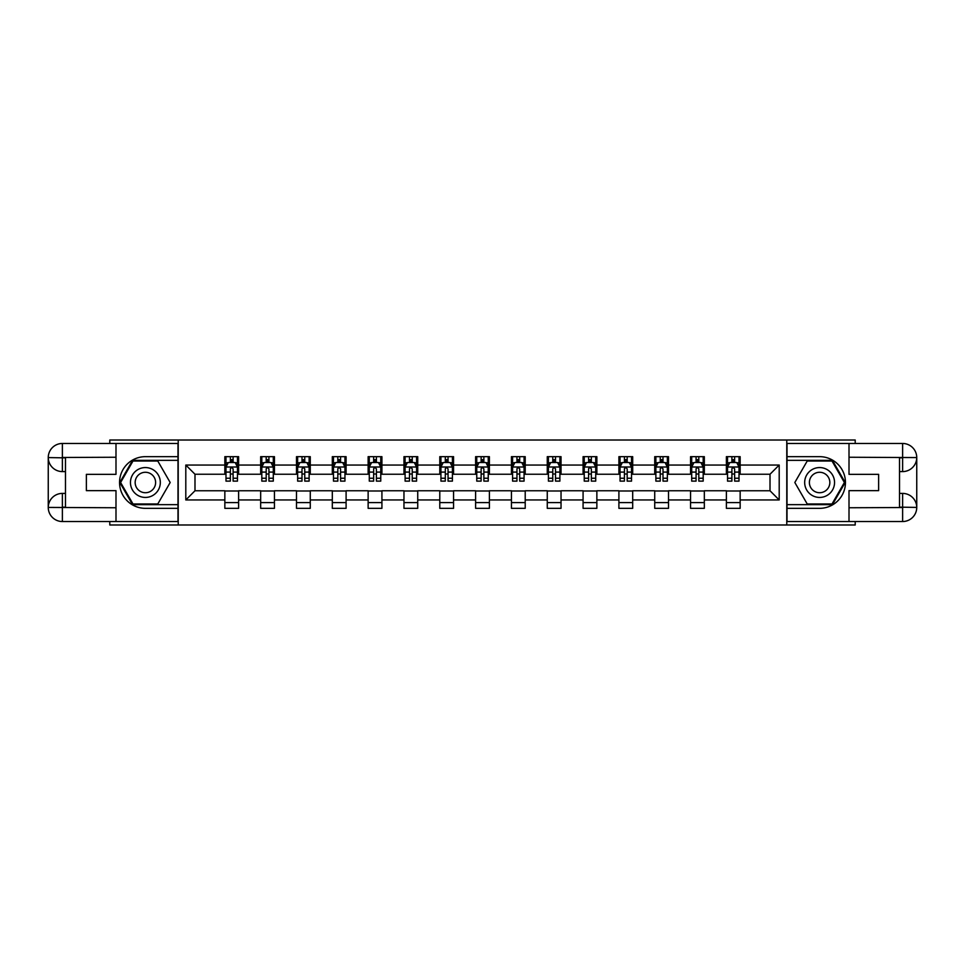 <?xml version="1.0" encoding="UTF-8"?>
<svg xmlns="http://www.w3.org/2000/svg" width="965" height="965" viewBox="0 0 965 965"><rect width="100%" height="100%" fill="white"/><g stroke="black" fill="none" stroke-linecap="round" stroke-linejoin="round"><path stroke-width="1.45" d="M109.793 521.534L109.793 524.984L855.207 524.984L855.207 521.534M855.207 443.466L855.207 440.016L786.777 440.016L786.777 524.984M786.777 440.016L109.793 440.016L109.793 443.466M178.223 524.984L178.223 440.016M740.155 465.046L740.155 456.662L726.38 456.662L726.38 465.046L704.329 465.046L704.329 456.662L690.554 456.662L690.554 465.046L668.504 465.046L668.504 456.662L654.728 456.662L654.728 465.046L632.69 465.046L632.69 456.662L618.903 456.662L618.903 465.046L596.865 465.046L596.865 456.662L583.077 456.662L583.077 465.046L561.039 465.046L561.039 456.662L547.264 456.662L547.264 465.046L525.213 465.046L525.213 456.662L511.438 456.662L511.438 465.046L489.388 465.046L489.388 456.662L475.612 456.662L475.612 465.046L453.562 465.046L453.562 456.662L439.787 456.662L439.787 465.046L417.736 465.046L417.736 456.662L403.961 456.662L403.961 465.046L381.923 465.046L381.923 456.662L368.135 456.662L368.135 465.046L346.097 465.046L346.097 456.662L332.31 456.662L332.31 465.046L310.272 465.046L310.272 456.662L296.496 456.662L296.496 465.046L274.446 465.046L274.446 456.662L260.671 456.662L260.671 465.046L238.62 465.046L238.62 456.662L224.845 456.662L224.845 465.046L185.799 465.046L185.799 499.954L194.99 490.763L224.845 490.763L224.845 508.338L238.62 508.338L238.62 490.763L260.671 490.763L260.671 508.338L274.446 508.338L274.446 490.763L296.496 490.763L296.496 508.338L310.272 508.338L310.272 490.763L332.31 490.763L332.31 508.338L346.097 508.338L346.097 490.763L368.135 490.763L368.135 508.338L381.923 508.338L381.923 490.763L403.961 490.763L403.961 508.338L417.736 508.338L417.736 490.763L439.787 490.763L439.787 508.338L453.562 508.338L453.562 490.763L475.612 490.763L475.612 508.338L489.388 508.338L489.388 490.763L511.438 490.763L511.438 508.338L525.213 508.338L525.213 490.763L547.264 490.763L547.264 508.338L561.039 508.338L561.039 490.763L583.077 490.763L583.077 508.338L596.865 508.338L596.865 490.763L618.903 490.763L618.903 508.338L632.69 508.338L632.69 490.763L654.728 490.763L654.728 508.338L668.504 508.338L668.504 490.763L690.554 490.763L690.554 508.338L704.329 508.338L704.329 490.763L726.38 490.763L726.38 508.338L740.155 508.338L740.155 490.763L770.01 490.763L770.01 474.237L740.155 474.237L740.155 465.046L779.201 465.046L779.201 499.954L740.155 499.954M726.38 499.954L704.329 499.954M690.554 499.954L668.504 499.954M654.728 499.954L632.69 499.954M618.903 499.954L596.865 499.954M583.077 499.954L561.039 499.954M547.264 499.954L525.213 499.954M511.438 499.954L489.388 499.954M475.612 499.954L453.562 499.954M439.787 499.954L417.736 499.954M403.961 499.954L381.923 499.954M368.135 499.954L346.097 499.954M332.31 499.954L310.272 499.954M296.496 499.954L274.446 499.954M260.671 499.954L238.62 499.954M224.845 499.954L185.799 499.954M726.38 465.046L726.38 474.237L704.329 474.237L704.329 465.046M690.554 465.046L690.554 474.237L668.504 474.237L668.504 465.046M654.728 465.046L654.728 474.237L632.69 474.237L632.69 465.046M618.903 465.046L618.903 474.237L596.865 474.237L596.865 465.046M583.077 465.046L583.077 474.237L561.039 474.237L561.039 465.046M547.264 465.046L547.264 474.237L525.213 474.237L525.213 465.046M511.438 465.046L511.438 474.237L489.388 474.237L489.388 465.046M475.612 465.046L475.612 474.237L453.562 474.237L453.562 465.046M439.787 465.046L439.787 474.237L417.736 474.237L417.736 465.046M403.961 465.046L403.961 474.237L381.923 474.237L381.923 465.046M368.135 465.046L368.135 474.237L346.097 474.237L346.097 465.046M332.31 465.046L332.31 474.237L310.272 474.237L310.272 465.046M296.496 465.046L296.496 474.237L274.446 474.237L274.446 465.046M260.671 465.046L260.671 474.237L238.62 474.237L238.62 465.046M224.845 465.046L224.845 474.237L194.99 474.237L185.799 465.046M194.99 474.237L194.99 490.763M779.201 499.954L770.01 490.763M770.01 474.237L779.201 465.046M224.845 462.404L225.991 462.404M230.358 462.404L233.108 462.404M237.474 462.404L238.62 462.404M224.845 474.008L225.991 474.008M230.358 474.008L233.108 474.008M237.474 474.008L238.62 474.008M224.845 490.992L238.62 490.992M224.845 502.596L238.62 502.596M260.671 490.992L274.446 490.992M260.671 502.596L274.446 502.596M260.671 462.404L261.817 462.404M266.183 462.404L268.933 462.404M273.3 462.404L274.446 462.404M260.671 474.008L261.817 474.008M266.183 474.008L268.933 474.008M273.3 474.008L274.446 474.008M296.496 490.992L310.272 490.992M296.496 502.596L310.272 502.596M296.496 462.404L297.642 462.404M301.997 462.404L304.759 462.404M309.126 462.404L310.272 462.404M296.496 474.008L297.642 474.008M301.997 474.008L304.759 474.008M309.126 474.008L310.272 474.008M332.31 490.992L346.097 490.992M332.31 502.596L346.097 502.596M332.31 462.404L333.468 462.404M337.822 462.404L340.585 462.404M344.951 462.404L346.097 462.404M332.31 474.008L333.468 474.008M337.822 474.008L340.585 474.008M344.951 474.008L346.097 474.008M368.135 490.992L381.923 490.992M368.135 502.596L381.923 502.596M368.135 462.404L369.281 462.404M373.648 462.404L376.41 462.404M380.765 462.404L381.923 462.404M368.135 474.008L369.281 474.008M373.648 474.008L376.41 474.008M380.765 474.008L381.923 474.008M403.961 490.992L417.736 490.992M403.961 502.596L417.736 502.596M403.961 462.404L405.107 462.404M409.474 462.404L412.236 462.404M416.591 462.404L417.736 462.404M403.961 474.008L405.107 474.008M409.474 474.008L412.236 474.008M416.591 474.008L417.736 474.008M439.787 490.992L453.562 490.992M439.787 502.596L453.562 502.596M439.787 462.404L440.933 462.404M445.299 462.404L448.05 462.404M452.416 462.404L453.562 462.404M439.787 474.008L440.933 474.008M445.299 474.008L448.05 474.008M452.416 474.008L453.562 474.008M475.612 490.992L489.388 490.992M475.612 502.596L489.388 502.596M475.612 462.404L476.758 462.404M481.125 462.404L483.875 462.404M488.242 462.404L489.388 462.404M475.612 474.008L476.758 474.008M481.125 474.008L483.875 474.008M488.242 474.008L489.388 474.008M511.438 490.992L525.213 490.992M511.438 502.596L525.213 502.596M511.438 462.404L512.584 462.404M516.951 462.404L519.701 462.404M524.067 462.404L525.213 462.404M511.438 474.008L512.584 474.008M516.951 474.008L519.701 474.008M524.067 474.008L525.213 474.008M547.264 490.992L561.039 490.992M547.264 502.596L561.039 502.596M547.264 462.404L548.409 462.404M552.764 462.404L555.526 462.404M559.893 462.404L561.039 462.404M547.264 474.008L548.409 474.008M552.764 474.008L555.526 474.008M559.893 474.008L561.039 474.008M583.077 490.992L596.865 490.992M583.077 502.596L596.865 502.596M583.077 462.404L584.235 462.404M588.59 462.404L591.352 462.404M595.719 462.404L596.865 462.404M583.077 474.008L584.235 474.008M588.59 474.008L591.352 474.008M595.719 474.008L596.865 474.008M618.903 490.992L632.69 490.992M618.903 502.596L632.69 502.596M618.903 462.404L620.049 462.404M624.415 462.404L627.178 462.404M631.532 462.404L632.69 462.404M618.903 474.008L620.049 474.008M624.415 474.008L627.178 474.008M631.532 474.008L632.69 474.008M654.728 490.992L668.504 490.992M654.728 502.596L668.504 502.596M654.728 462.404L655.874 462.404M660.241 462.404L663.003 462.404M667.358 462.404L668.504 462.404M654.728 474.008L655.874 474.008M660.241 474.008L663.003 474.008M667.358 474.008L668.504 474.008M690.554 490.992L704.329 490.992M690.554 502.596L704.329 502.596M690.554 462.404L691.7 462.404M696.067 462.404L698.817 462.404M703.183 462.404L704.329 462.404M690.554 474.008L691.7 474.008M696.067 474.008L698.817 474.008M703.183 474.008L704.329 474.008M726.38 490.992L740.155 490.992M726.38 502.596L740.155 502.596M726.38 462.404L727.526 462.404M731.892 462.404L734.642 462.404M739.009 462.404L740.155 462.404M726.38 474.008L727.526 474.008M731.892 474.008L734.642 474.008M739.009 474.008L740.155 474.008M233.108 459.654L230.358 459.654M237.474 478.242L233.108 478.242L233.108 481.125L237.474 481.125L237.474 467.108L235.183 462.524L228.283 462.524L225.991 467.108L225.991 481.125L230.358 481.125L230.358 478.242L225.991 478.242M225.991 467.108L225.991 456.662M237.474 467.108L237.474 456.662M230.358 462.524L230.358 456.662M233.108 456.662L233.108 462.524M233.108 478.242L233.108 468.833L231.588 467.47L230.37 468.652L230.358 478.242M152.856 469.569A14.921 14.921 0 0 0 132.458 475.033A14.921 14.921 0 0 0 137.923 495.431A14.921 14.921 0 0 0 158.32 489.967A14.921 14.921 0 0 0 152.856 469.569M150.492 473.646A10.217 10.217 0 0 0 136.535 477.385A10.217 10.217 0 0 0 140.275 491.354A10.217 10.217 0 0 0 154.243 487.615A10.217 10.217 0 0 0 150.492 473.646M157.79 503.971L132.989 503.971L120.601 482.5L132.989 461.029L157.79 461.029L170.178 482.5L157.79 503.971M827.077 469.569A14.921 14.921 0 0 0 806.68 475.033A14.921 14.921 0 0 0 812.144 495.431A14.921 14.921 0 0 0 832.542 489.967A14.921 14.921 0 0 0 827.077 469.569M824.725 473.646A10.217 10.217 0 0 0 810.757 477.385A10.217 10.217 0 0 0 814.508 491.354A10.217 10.217 0 0 0 828.465 487.615A10.217 10.217 0 0 0 824.725 473.646M832.011 503.971L807.21 503.971L794.822 482.5L807.21 461.029L832.011 461.029L844.399 482.5L832.011 503.971M65.475 471.596L62.375 471.596A14.125 14.125 0 0 1 48.25 457.579A14.125 14.125 0 0 1 62.375 443.466L177.994 443.466L177.994 456.662L145.389 456.662A25.838 25.838 0 0 0 119.551 482.5A25.838 25.838 0 0 0 145.389 508.338L177.994 508.338L177.994 521.534L62.375 521.534A14.125 14.125 0 0 1 48.25 507.421A14.125 14.125 0 0 1 62.375 493.405L65.475 493.405M177.994 508.338L177.994 456.662M115.993 443.466L115.993 474.346L86.367 474.346L86.367 490.654L115.993 490.654L115.993 521.534M62.375 471.596A14.125 14.125 0 0 1 48.25 457.579L62.375 457.808L62.375 471.596A14.125 14.125 0 0 1 48.25 457.579L48.25 507.421L115.993 507.759M62.375 507.759L62.375 521.534A14.125 14.125 0 0 1 48.25 507.421A14.125 14.125 0 0 1 62.375 493.405L62.375 507.192L65.475 507.192L65.475 457.808L62.375 457.808M177.994 460.341L132.591 460.341L119.805 482.5L132.591 504.659L177.994 504.659M899.525 493.405L902.625 493.405A14.125 14.125 0 0 1 916.75 507.421A14.125 14.125 0 0 1 902.625 521.534L787.006 521.534L787.006 508.338L819.611 508.338A25.838 25.838 0 0 0 845.449 482.5A25.838 25.838 0 0 0 819.611 456.662L787.006 456.662L787.006 443.466L902.625 443.466A14.125 14.125 0 0 1 916.75 457.579A14.125 14.125 0 0 1 902.625 471.596L899.525 471.596M787.006 456.662L787.006 508.338M849.007 521.534L849.007 490.654L878.633 490.654L878.633 474.346L849.007 474.346L849.007 443.466M902.625 493.405A14.125 14.125 0 0 1 916.75 507.421L902.625 507.192L902.625 493.405A14.125 14.125 0 0 1 916.75 507.421L916.75 457.579L849.007 457.241M902.625 457.241L902.625 443.466A14.125 14.125 0 0 1 916.75 457.579A14.125 14.125 0 0 1 902.625 471.596L902.625 457.808L899.525 457.808L899.525 507.192L902.625 507.192M787.006 504.659L832.409 504.659L845.195 482.5L832.409 460.341L787.006 460.341M268.933 459.654L266.183 459.654M273.3 478.242L268.933 478.242L268.933 481.125L273.3 481.125L273.3 467.108L270.996 462.524L264.108 462.524L261.817 467.108L261.817 481.125L266.183 481.125L266.183 478.242L261.817 478.242M261.817 467.108L261.817 456.662M273.3 467.108L273.3 456.662M266.183 462.524L266.183 456.662M268.933 456.662L268.933 462.524M268.933 478.242L268.933 468.833L267.414 467.47L266.195 468.652L266.183 478.242M304.759 459.654L301.997 459.654M309.126 478.242L304.759 478.242L304.759 481.125L309.126 481.125L309.126 467.108L306.822 462.524L299.934 462.524L297.642 467.108L297.642 481.125L301.997 481.125L301.997 478.242L297.642 478.242M297.642 467.108L297.642 456.662M309.126 467.108L309.126 456.662M301.997 462.524L301.997 456.662M304.759 456.662L304.759 462.524M304.759 478.242L304.759 468.833L303.239 467.47L301.997 468.833L301.997 478.242M340.585 459.654L337.822 459.654M344.951 478.242L340.585 478.242L340.585 481.125L344.951 481.125L344.951 467.108L342.647 462.524L335.76 462.524L333.468 467.108L333.468 481.125L337.822 481.125L337.822 478.242L333.468 478.242M333.468 467.108L333.468 456.662M344.951 467.108L344.951 456.662M337.822 462.524L337.822 456.662M340.585 456.662L340.585 462.524M340.585 478.242L340.585 468.833L339.065 467.47L337.834 468.652L337.822 478.242M376.41 459.654L373.648 459.654M380.765 478.242L376.41 478.242L376.41 481.125L380.765 481.125L380.765 467.108L378.473 462.524L371.585 462.524L369.281 467.108L369.281 481.125L373.648 481.125L373.648 478.242L369.281 478.242M369.281 467.108L369.281 456.662M380.765 467.108L380.765 456.662M373.648 462.524L373.648 456.662M376.41 456.662L376.41 462.524M376.41 478.242L376.41 468.833L374.878 467.47L373.66 468.652L373.648 478.242M412.236 459.654L409.474 459.654M416.591 478.242L412.236 478.242L412.236 481.125L416.591 481.125L416.591 467.108L414.299 462.524L407.411 462.524L405.107 467.108L405.107 481.125L409.474 481.125L409.474 478.242L405.107 478.242M405.107 467.108L405.107 456.662M416.591 467.108L416.591 456.662M409.474 462.524L409.474 456.662M412.236 456.662L412.236 462.524M412.236 478.242L412.236 468.833L410.704 467.47L409.486 468.652L409.474 478.242M448.05 459.654L445.299 459.654M452.416 478.242L448.05 478.242L448.05 481.125L452.416 481.125L452.416 467.108L450.124 462.524L443.237 462.524L440.933 467.108L440.933 481.125L445.299 481.125L445.299 478.242L440.933 478.242M440.933 467.108L440.933 456.662M452.416 467.108L452.416 456.662M445.299 462.524L445.299 456.662M448.05 456.662L448.05 462.524M448.05 478.242L448.05 468.833L446.53 467.47L445.311 468.652L445.299 478.242M483.875 459.654L481.125 459.654M488.242 478.242L483.875 478.242L483.875 481.125L488.242 481.125L488.242 467.108L485.95 462.524L479.05 462.524L476.758 467.108L476.758 481.125L481.125 481.125L481.125 478.242L476.758 478.242M476.758 467.108L476.758 456.662M488.242 467.108L488.242 456.662M481.125 462.524L481.125 456.662M483.875 456.662L483.875 462.524M483.875 478.242L483.875 468.833L482.355 467.47L481.137 468.652L481.125 478.242M519.701 459.654L516.951 459.654M524.067 478.242L519.701 478.242L519.701 481.125L524.067 481.125L524.067 467.108L521.763 462.524L514.876 462.524L512.584 467.108L512.584 481.125L516.951 481.125L516.951 478.242L512.584 478.242M512.584 467.108L512.584 456.662M524.067 467.108L524.067 456.662M516.951 462.524L516.951 456.662M519.701 456.662L519.701 462.524M519.701 478.242L519.701 468.833L518.181 467.47L516.963 468.652L516.951 478.242M555.526 459.654L552.764 459.654M559.893 478.242L555.526 478.242L555.526 481.125L559.893 481.125L559.893 467.108L557.589 462.524L550.701 462.524L548.409 467.108L548.409 481.125L552.764 481.125L552.764 478.242L548.409 478.242M548.409 467.108L548.409 456.662M559.893 467.108L559.893 456.662M552.764 462.524L552.764 456.662M555.526 456.662L555.526 462.524M555.526 478.242L555.526 468.833L554.006 467.47L552.764 468.833L552.764 478.242M591.352 459.654L588.59 459.654M595.719 478.242L591.352 478.242L591.352 481.125L595.719 481.125L595.719 467.108L593.415 462.524L586.527 462.524L584.235 467.108L584.235 481.125L588.59 481.125L588.59 478.242L584.235 478.242M584.235 467.108L584.235 456.662M595.719 467.108L595.719 456.662M588.59 462.524L588.59 456.662M591.352 456.662L591.352 462.524M591.352 478.242L591.352 468.833L589.832 467.47L588.602 468.652L588.59 478.242M627.178 459.654L624.415 459.654M631.532 478.242L627.178 478.242L627.178 481.125L631.532 481.125L631.532 467.108L629.24 462.524L622.353 462.524L620.049 467.108L620.049 481.125L624.415 481.125L624.415 478.242L620.049 478.242M620.049 467.108L620.049 456.662M631.532 467.108L631.532 456.662M624.415 462.524L624.415 456.662M627.178 456.662L627.178 462.524M627.178 478.242L627.178 468.833L625.646 467.47L624.427 468.652L624.415 478.242M663.003 459.654L660.241 459.654M667.358 478.242L663.003 478.242L663.003 481.125L667.358 481.125L667.358 467.108L665.066 462.524L658.178 462.524L655.874 467.108L655.874 481.125L660.241 481.125L660.241 478.242L655.874 478.242M655.874 467.108L655.874 456.662M667.358 467.108L667.358 456.662M660.241 462.524L660.241 456.662M663.003 456.662L663.003 462.524M663.003 478.242L663.003 468.833L661.471 467.47L660.253 468.652L660.241 478.242M698.817 459.654L696.067 459.654M703.183 478.242L698.817 478.242L698.817 481.125L703.183 481.125L703.183 467.108L700.892 462.524L694.004 462.524L691.7 467.108L691.7 481.125L696.067 481.125L696.067 478.242L691.7 478.242M691.7 467.108L691.7 456.662M703.183 467.108L703.183 456.662M696.067 462.524L696.067 456.662M698.817 456.662L698.817 462.524M698.817 478.242L698.817 468.833L697.297 467.47L696.079 468.652L696.067 478.242M734.642 459.654L731.892 459.654M739.009 478.242L734.642 478.242L734.642 481.125L739.009 481.125L739.009 467.108L736.717 462.524L729.817 462.524L727.526 467.108L727.526 481.125L731.892 481.125L731.892 478.242L727.526 478.242M727.526 467.108L727.526 456.662M739.009 467.108L739.009 456.662M731.892 462.524L731.892 456.662M734.642 456.662L734.642 462.524M734.642 478.242L734.642 468.833L733.123 467.47L731.904 468.652L731.892 478.242M237.414 467L226.051 467M225.991 462.802L228.15 462.802M235.315 462.802L237.474 462.802M230.358 472.09L225.991 472.09M237.474 472.09L233.108 472.09M233.108 461.113L230.358 461.113M115.993 457.241L62.037 457.482M48.25 507.421A14.125 14.125 0 0 1 62.375 493.405M48.25 457.579A14.125 14.125 0 0 1 62.375 443.466L62.375 457.241M849.007 507.759L902.963 507.518M916.75 457.579A14.125 14.125 0 0 1 902.625 471.596M916.75 507.421A14.125 14.125 0 0 1 902.625 521.534L902.625 507.759M273.24 467L261.877 467M261.817 462.802L263.976 462.802M271.141 462.802L273.3 462.802M266.183 472.09L261.817 472.09M273.3 472.09L268.933 472.09M268.933 461.113L266.183 461.113M309.065 467L297.703 467M297.642 462.802L299.801 462.802M306.966 462.802L309.126 462.802M301.997 472.09L297.642 472.09M309.126 472.09L304.759 472.09M304.759 461.113L301.997 461.113M344.891 467L333.516 467M333.468 462.802L335.627 462.802M342.792 462.802L344.951 462.802M337.822 472.09L333.468 472.09M344.951 472.09L340.585 472.09M340.585 461.113L337.822 461.113M380.717 467L369.342 467M369.281 462.802L371.441 462.802M378.606 462.802L380.765 462.802M373.648 472.09L369.281 472.09M380.765 472.09L376.41 472.09M376.41 461.113L373.648 461.113M416.53 467L405.167 467M405.107 462.802L407.266 462.802M414.431 462.802L416.591 462.802M409.474 472.09L405.107 472.09M416.591 472.09L412.236 472.09M412.236 461.113L409.474 461.113M452.356 467L440.993 467M440.933 462.802L443.092 462.802M450.257 462.802L452.416 462.802M445.299 472.09L440.933 472.09M452.416 472.09L448.05 472.09M448.05 461.113L445.299 461.113M488.181 467L476.819 467M476.758 462.802L478.917 462.802M486.083 462.802L488.242 462.802M481.125 472.09L476.758 472.09M488.242 472.09L483.875 472.09M483.875 461.113L481.125 461.113M524.007 467L512.644 467M512.584 462.802L514.743 462.802M521.908 462.802L524.067 462.802M516.951 472.09L512.584 472.09M524.067 472.09L519.701 472.09M519.701 461.113L516.951 461.113M559.833 467L548.47 467M548.409 462.802L550.569 462.802M557.734 462.802L559.893 462.802M552.764 472.09L548.409 472.09M559.893 472.09L555.526 472.09M555.526 461.113L552.764 461.113M595.658 467L584.283 467M584.235 462.802L586.394 462.802M593.559 462.802L595.719 462.802M588.59 472.09L584.235 472.09M595.719 472.09L591.352 472.09M591.352 461.113L588.59 461.113M631.484 467L620.109 467M620.049 462.802L622.208 462.802M629.373 462.802L631.532 462.802M624.415 472.09L620.049 472.09M631.532 472.09L627.178 472.09M627.178 461.113L624.415 461.113M667.298 467L655.935 467M655.874 462.802L658.034 462.802M665.199 462.802L667.358 462.802M660.241 472.09L655.874 472.09M667.358 472.09L663.003 472.09M663.003 461.113L660.241 461.113M703.123 467L691.76 467M691.7 462.802L693.859 462.802M701.024 462.802L703.183 462.802M696.067 472.09L691.7 472.09M703.183 472.09L698.817 472.09M698.817 461.113L696.067 461.113M738.949 467L727.586 467M727.526 462.802L729.685 462.802M736.85 462.802L739.009 462.802M731.892 472.09L727.526 472.09M739.009 472.09L734.642 472.09M734.642 461.113L731.892 461.113"/></g></svg>
